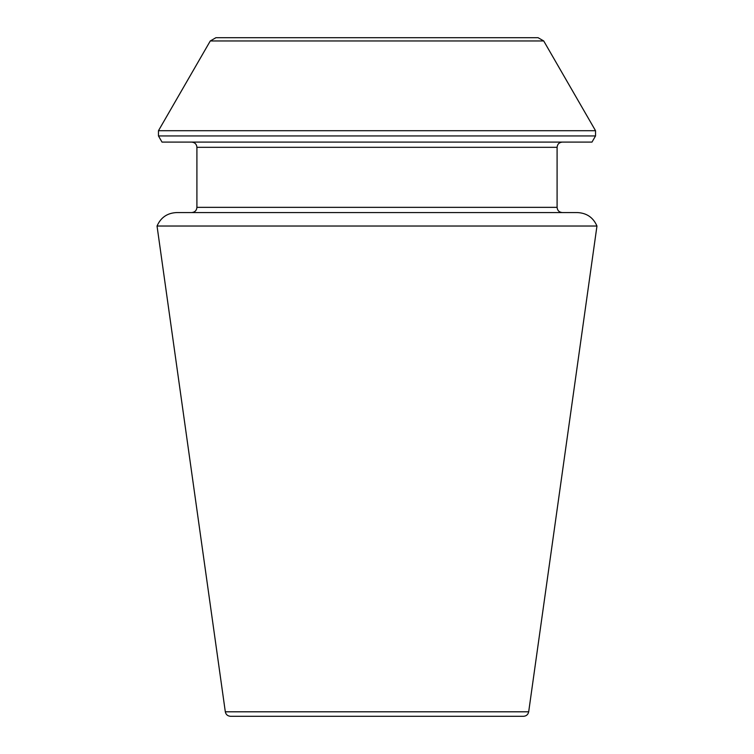 <?xml version="1.0" encoding="UTF-8"?>
<svg xmlns="http://www.w3.org/2000/svg" width="754" height="754" viewBox="0 0 754 754"><rect width="100%" height="100%" fill="white"/><g stroke="black" fill="none" stroke-linecap="round" stroke-linejoin="round"><path stroke-width="1.13" d="M157.039 226.03L596.961 226.03C593.238 217.51 586.725 213.024 577.441 212.571L176.559 212.571C167.275 213.024 160.762 217.51 157.039 226.03L225.314 711.804C225.898 714.556 227.614 716.055 230.479 716.3L523.521 716.3C526.358 716.083 528.073 714.585 528.686 711.804L596.961 226.03M595.537 135.937L591.984 142.101L162.016 142.101L158.463 135.937L158.463 130.715L595.537 130.715L595.537 135.937L158.463 135.937M538.073 37.7L215.927 37.7L538.073 37.7L543.719 40.961L595.537 130.715M562.314 212.571C559.138 212.26 557.404 210.517 557.093 207.35L557.093 147.322C557.404 144.146 559.138 142.412 562.314 142.101M528.686 711.804L225.314 711.804M543.719 40.961L210.281 40.961L158.463 130.715M557.093 147.322L196.907 147.322C196.634 144.174 194.89 142.44 191.686 142.101M557.093 207.35L196.907 207.35L196.907 147.322M210.281 40.961L215.927 37.7M196.907 207.35C196.634 210.489 194.89 212.232 191.686 212.571"/></g></svg>

